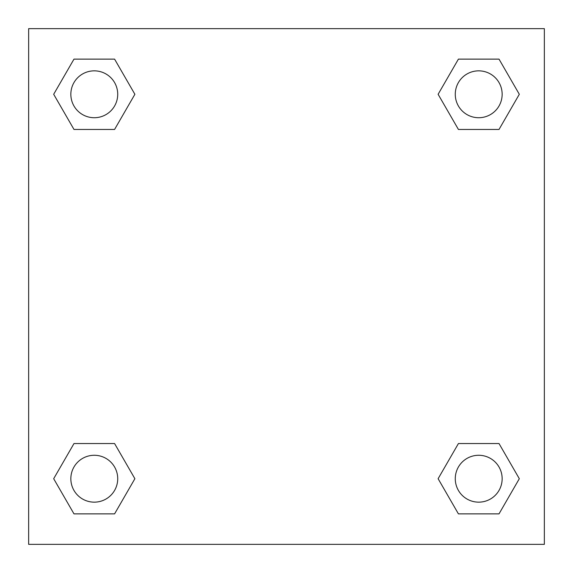 <?xml version="1.0" encoding="UTF-8"?>
<svg xmlns="http://www.w3.org/2000/svg" width="573" height="573" viewBox="0 0 573 573"><rect width="100%" height="100%" fill="white"/><g stroke="black" fill="none" stroke-linecap="round" stroke-linejoin="round"><path stroke-width="0.86" d="M499.019 129.448L458.414 129.448L499.019 129.448L519.317 94.287L499.019 129.448L458.414 129.448L438.116 94.287L458.414 59.126L438.116 94.287M73.981 59.126L114.586 59.126L73.981 59.126L114.586 59.126L134.884 94.287L114.586 129.448L73.981 129.448L114.586 129.448L73.981 129.448L53.683 94.287L73.981 59.126L53.683 94.287M73.981 443.552L114.586 443.552L73.981 443.552L53.683 478.713L73.981 443.552L114.586 443.552L134.884 478.713L114.586 513.874L73.981 513.874L114.586 513.874L73.981 513.874L53.683 478.713M476.013 443.552L458.414 443.552L476.013 443.552L458.414 443.552L438.116 478.713L458.414 443.552L499.019 443.552L458.414 443.552L499.019 443.552L519.317 478.713L499.019 513.874L458.414 513.874L499.019 513.874L458.414 513.874L438.116 478.713M544.35 28.65L28.65 28.65L28.65 544.35L544.35 544.35L544.35 28.65M458.414 59.126L499.019 59.126L458.414 59.126L499.019 59.126L519.317 94.287M502.156 478.713A23.443 23.443 0 0 0 466.995 458.414A23.443 23.443 0 0 0 466.995 499.019A23.443 23.443 0 0 0 502.156 478.713M117.723 478.713A23.443 23.443 0 0 0 82.562 458.414A23.443 23.443 0 0 0 82.562 499.019A23.443 23.443 0 0 0 117.723 478.713M502.156 94.287A23.443 23.443 0 0 0 466.995 73.981A23.443 23.443 0 0 0 466.995 114.586A23.443 23.443 0 0 0 502.156 94.287M117.723 94.287A23.443 23.443 0 0 0 82.562 73.981A23.443 23.443 0 0 0 82.562 114.586A23.443 23.443 0 0 0 117.723 94.287M96.987 443.552L114.586 443.552M476.013 129.448L458.414 129.448M114.586 129.448L96.987 129.448"/></g></svg>
